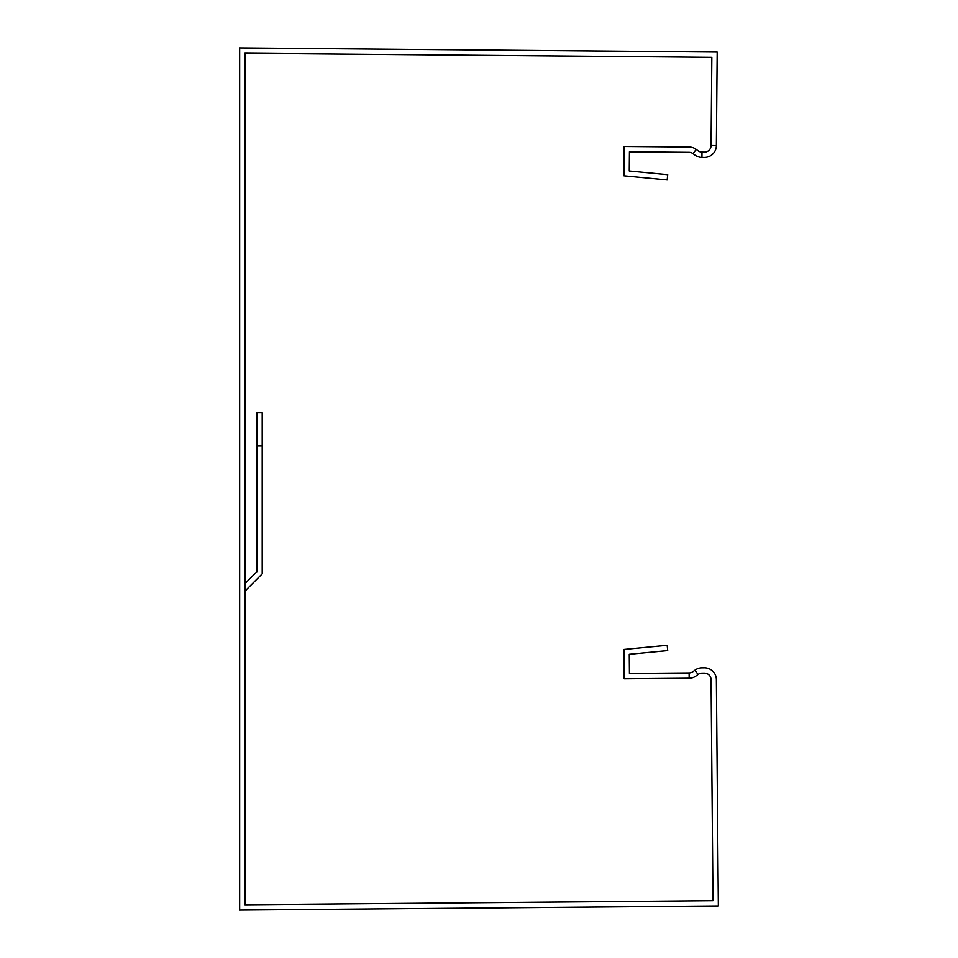 <?xml version="1.0" encoding="UTF-8"?>
<svg xmlns="http://www.w3.org/2000/svg" width="958" height="958" viewBox="0 0 958 958"><rect width="100%" height="100%" fill="white"/><g stroke="black" fill="none" stroke-linecap="round" stroke-linejoin="round"><path stroke-width="1.44" d="M667.702 650.578L629.262 654.278L629.43 673.462L689.113 672.935L689.161 678.24L624.173 678.803L623.909 649.452L667.187 645.285L667.702 650.578M693.029 153.627L696.215 149.376A11.939 11.939 0 0 0 689.161 146.993L624.173 146.43L623.909 175.781L667.187 179.948L667.702 174.667L629.262 170.967L629.43 151.783L689.113 152.298A6.634 6.634 0 0 1 693.029 153.627L694.885 155.016A11.939 11.939 0 0 0 701.939 157.387L704.322 157.411A11.939 11.939 0 0 0 716.368 145.58L717.183 52.067L239.656 47.9L239.656 910.1L718.344 905.921L716.368 679.653A11.939 11.939 0 0 0 704.322 667.822L701.939 667.846A11.939 11.939 0 0 0 694.885 670.229L693.029 671.618A6.634 6.634 0 0 1 689.113 672.935M696.215 149.376L698.071 150.765A6.634 6.634 0 0 0 701.986 152.083L704.37 152.106A6.634 6.634 0 0 0 711.064 145.532L711.83 57.324L244.961 53.253L244.961 904.747L712.991 900.664L711.064 679.701A6.634 6.634 0 0 0 704.37 673.127L701.986 673.151A6.634 6.634 0 0 0 698.071 674.468L696.215 675.857A11.939 11.939 0 0 1 689.161 678.24M244.961 593.876A6.634 6.634 0 0 1 246.901 589.182L262.205 573.878L262.205 412.814L256.9 412.814L256.9 445.973L262.205 445.973M244.961 583.614L256.9 571.687L256.9 445.973M256.9 571.687L256.9 506.171L256.9 571.687M256.9 504.567L256.9 460.331M694.885 670.229L698.071 674.468M716.368 145.58L711.064 145.532M701.939 157.387L701.986 152.083"/></g></svg>
